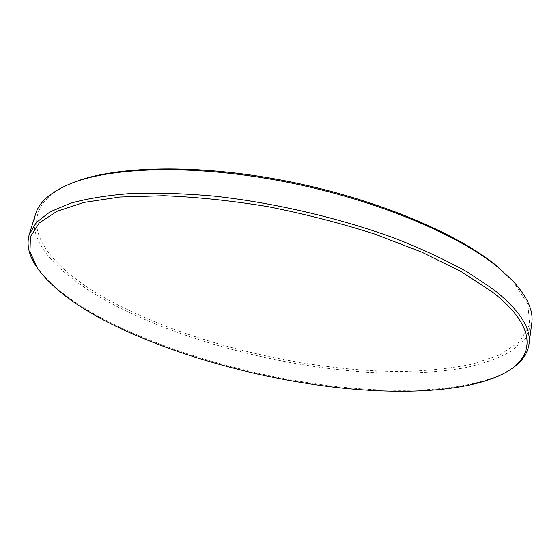 <?xml version="1.0" encoding="UTF-8"?>
<svg xmlns="http://www.w3.org/2000/svg" width="560" height="560" viewBox="0 0 560 560"><rect width="100%" height="100%" fill="white"/><g stroke="black" fill="none" stroke-linecap="round" stroke-linejoin="round"><path stroke-width="0.42" stroke-dasharray="2.8 2.1" d="M510.209 369.691L509.971 369.845C474.103 391.307 402.577 394.758 328.566 385.588C254.086 376.033 175.693 354.235 114.947 324.793C77.231 306.516 50.855 286.783 35.812 265.594L35.658 265.356M531.755 323.407L525.175 338.905L510.804 351.533C497.896 358.526 482.314 364.014 464.044 367.983C434.861 372.855 402.248 374.255 366.205 372.197C282.464 366.478 189.287 342.636 119.574 307.804C65.212 280.364 26.488 244.783 35.511 214.298M512.757 280.833L527.884 304.136L529.669 324.625L519.785 341.593L500.227 354.732L473.004 364C451.773 368.347 428.358 370.853 402.752 371.525C311.367 371.714 200.641 346.332 120.827 306.404C45.962 269.395 2.359 213.5 70.616 183.624M508.249 370.972L509.971 369.845M36.897 267.337L35.812 265.594"/><path stroke-width="0.84" d="M491.925 291.662C535.892 325.381 535.339 354.424 508.249 370.972C472.738 392.217 401.653 395.605 328.02 386.463C253.925 376.943 175.896 355.25 115.493 326.025C77.994 307.881 51.8 288.323 36.897 267.337L29.967 251.685L30.422 236.705L39.179 223.02L56.917 211.344L83.923 202.44L119.896 197.029L163.842 195.727C196.56 197.001 231.21 200.627 267.771 206.612C304.584 213.906 340.172 223.034 374.549 234.01L421.596 252.077L461.216 271.663L491.925 291.662M35.658 265.356C28.602 254.618 26.467 244.321 29.253 234.465L36.295 222.502L49.924 211.946L70.392 203.273C87.374 198.548 107.688 195.279 131.334 193.473C156.695 192.612 184.31 193.501 214.193 196.126C275.205 202.853 341.383 218.442 396.956 239.078C423.71 249.732 447.405 260.841 468.027 272.412L493.892 289.723C519.785 310.45 531.489 328.657 528.983 344.337C527.373 354.452 521.115 362.901 510.209 369.691M29.253 234.465L35.511 214.298C39.123 201.873 51.24 191.485 71.848 183.141C113.442 166.691 195.608 164.43 284.389 181.65C373.149 198.863 456.295 233.45 497.273 266.707L511.847 279.881C527.051 296.1 533.687 310.611 531.755 323.407L528.983 344.337M70.616 183.624L73.92 182.287C115.297 165.928 196.791 163.66 284.76 180.719C372.708 197.771 455.119 232.078 495.831 265.139L512.757 280.833M510.321 278.236L511.847 279.881M73.92 182.287L71.848 183.141"/></g></svg>

